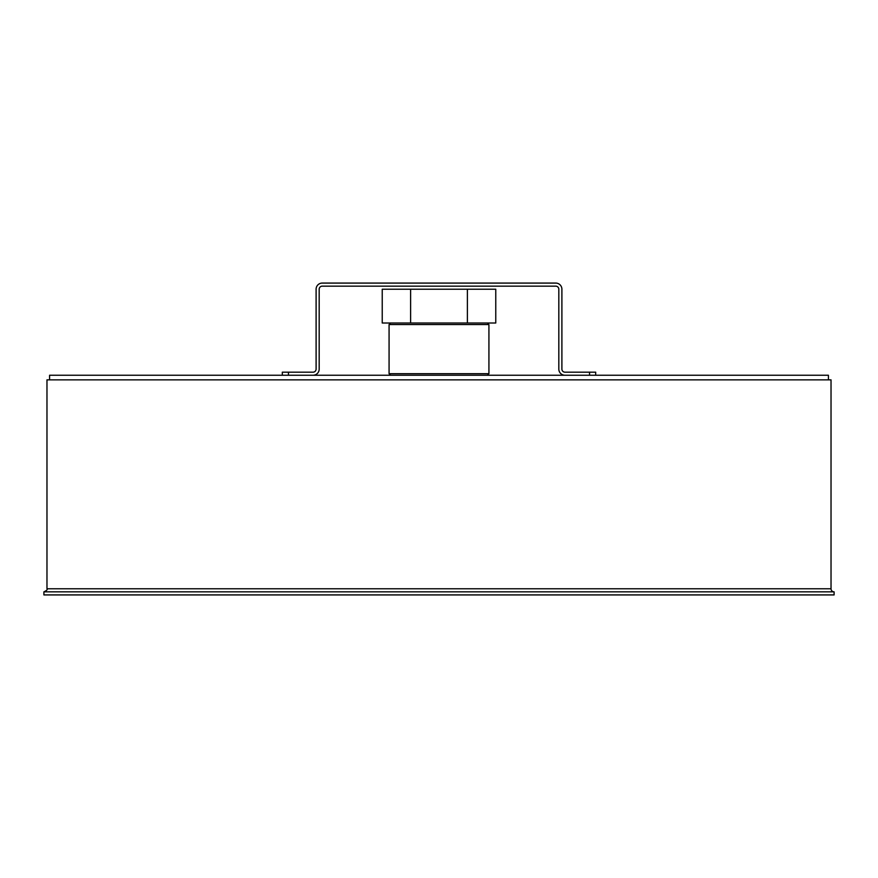 <?xml version="1.0" encoding="UTF-8"?>
<svg xmlns="http://www.w3.org/2000/svg" width="878" height="878" viewBox="0 0 878 878"><rect width="100%" height="100%" fill="white"/><g stroke="black" fill="none" stroke-linecap="round" stroke-linejoin="round"><path stroke-width="1.32" d="M828.415 379.856L828.415 375.246L49.585 375.246L49.585 379.856M834.1 591.849A3.073 3.073 0 0 1 831.027 588.776L831.027 379.856L831.027 588.776A3.073 3.073 90 0 0 834.1 591.849L834.1 594.922L834.1 591.849L43.9 591.849L43.9 594.922L834.1 594.922M831.027 379.856L46.973 379.856L46.973 588.776C47.752 589.522 46.732 590.543 43.9 591.849M395.758 324.553L488.925 324.553L488.925 373.71L389.075 373.71L389.075 324.553L395.758 324.553M467.381 323.016L382.237 323.016L382.237 289.224L495.763 289.224L495.763 323.016L467.381 323.016L467.381 289.224M410.619 323.016L410.619 289.224M288.456 375.246L288.456 372.173L282.31 372.173L282.31 375.246M288.456 372.173L313.04 372.173A3.073 3.073 0 0 0 316.102 369.1L316.102 289.224A6.146 6.146 0 0 1 322.248 283.078L555.752 283.078A6.146 6.146 0 0 1 561.898 289.224L561.898 369.1A3.073 3.073 0 0 0 564.96 372.173L589.544 372.173L589.544 375.246M595.69 375.246L595.69 372.173L589.544 372.173M313.04 375.246A6.146 6.146 0 0 0 319.175 369.1L319.175 289.224A3.073 3.073 0 0 1 322.248 286.151L555.752 286.151A3.073 3.073 0 0 1 558.825 289.224L558.825 369.1A6.146 6.146 0 0 0 564.96 375.246M831.027 588.776L46.973 588.776M390.611 323.016L389.075 324.553M487.389 323.016L488.925 324.553M487.389 375.246L488.925 373.71M390.611 375.246L389.075 373.71"/></g></svg>
